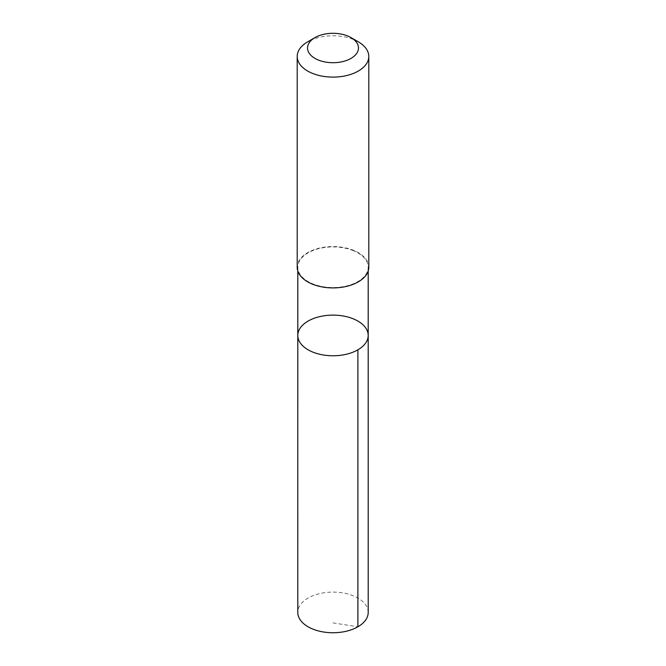 <?xml version="1.0" encoding="UTF-8"?>
<svg xmlns="http://www.w3.org/2000/svg" width="666" height="666" viewBox="0 0 666 666"><rect width="100%" height="100%" fill="white"/><g stroke="black" fill="none" stroke-linecap="round" stroke-linejoin="round"><path stroke-width="0.5" stroke-dasharray="3.33 2.5" d="M368.206 612.42A35.206 20.321 0 0 0 353.363 595.845A35.206 20.321 0 0 0 316.833 594.372A35.206 20.321 0 0 0 297.794 612.42M353.355 250.657A35.198 20.321 0 0 0 316.841 249.184A35.198 20.321 0 0 0 297.802 267.241A35.198 20.321 0 0 0 312.645 283.816A35.198 20.321 0 0 0 349.159 285.289A35.198 20.321 0 0 0 368.198 267.241A35.198 20.321 0 0 0 353.355 250.657M297.802 335.448A35.198 20.321 180 0 1 316.841 317.391A35.198 20.321 180 0 1 353.355 318.864A35.198 20.321 180 0 1 368.198 335.448M368.798 267.241A35.797 20.671 0 0 0 333 246.57A35.797 20.671 0 0 0 297.202 267.241M358.316 41.825A35.797 20.671 0 0 0 307.684 41.825M333 622.885L357.892 626.798M297.802 267.241L297.802 271.012M368.198 267.241L368.198 271.012"/><path stroke-width="1" d="M353.355 318.864A35.198 20.321 180 0 1 368.198 335.448A35.198 20.321 180 0 1 333 355.769A35.198 20.321 180 0 1 297.802 335.448A35.198 20.321 180 0 1 316.841 317.391A35.198 20.321 180 0 1 353.355 318.864M297.794 612.42A35.206 20.321 0 0 0 312.637 629.004A35.206 20.321 0 0 0 349.167 630.477A35.206 20.321 0 0 0 368.206 612.42L368.198 335.448A35.198 20.321 180 0 1 333 355.769A35.198 20.321 180 0 1 297.802 335.448L297.794 612.42M314.993 37.604L307.684 41.825A35.797 20.671 0 0 0 297.202 56.444L297.202 267.241A35.797 20.671 0 0 0 312.296 284.099A35.797 20.671 0 0 0 349.442 285.597A35.797 20.671 0 0 0 368.798 267.241L368.798 56.444A35.797 20.671 0 0 0 358.316 41.825L351.007 37.604A25.466 14.702 0 0 0 314.993 37.604A25.466 14.702 0 0 0 318.273 59.998A25.466 14.702 0 0 0 352.464 57.484A25.466 14.702 0 0 0 351.007 37.604M297.202 56.444A35.797 20.671 0 0 0 312.296 73.302A35.797 20.671 0 0 0 349.442 74.8A35.797 20.671 0 0 0 368.798 56.444M357.892 626.798L357.892 349.817M297.802 271.012L297.802 335.448M368.198 271.012L368.198 335.448"/></g></svg>
